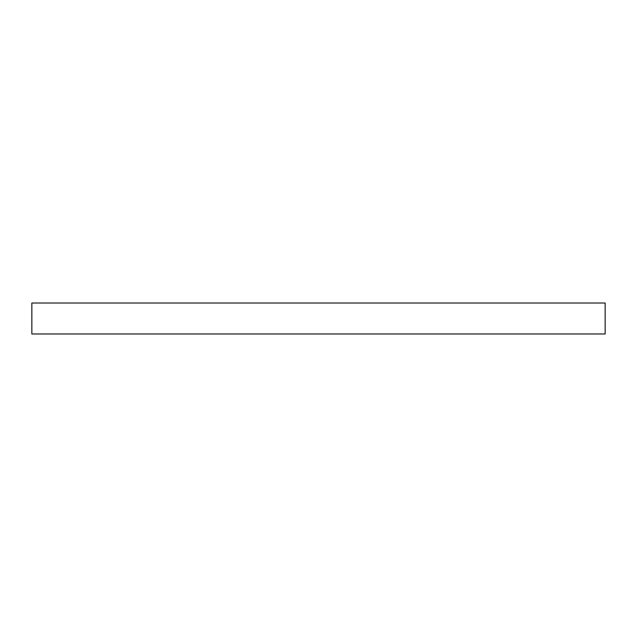 <?xml version="1.0" encoding="UTF-8"?>
<svg xmlns="http://www.w3.org/2000/svg" width="637" height="637" viewBox="0 0 637 637"><rect width="100%" height="100%" fill="white"/><g stroke="black" fill="none" stroke-linecap="round" stroke-linejoin="round"><path stroke-width="0.96" d="M605.15 303.021L605.15 333.979L31.85 333.979L31.85 303.021L605.15 303.021"/></g></svg>
